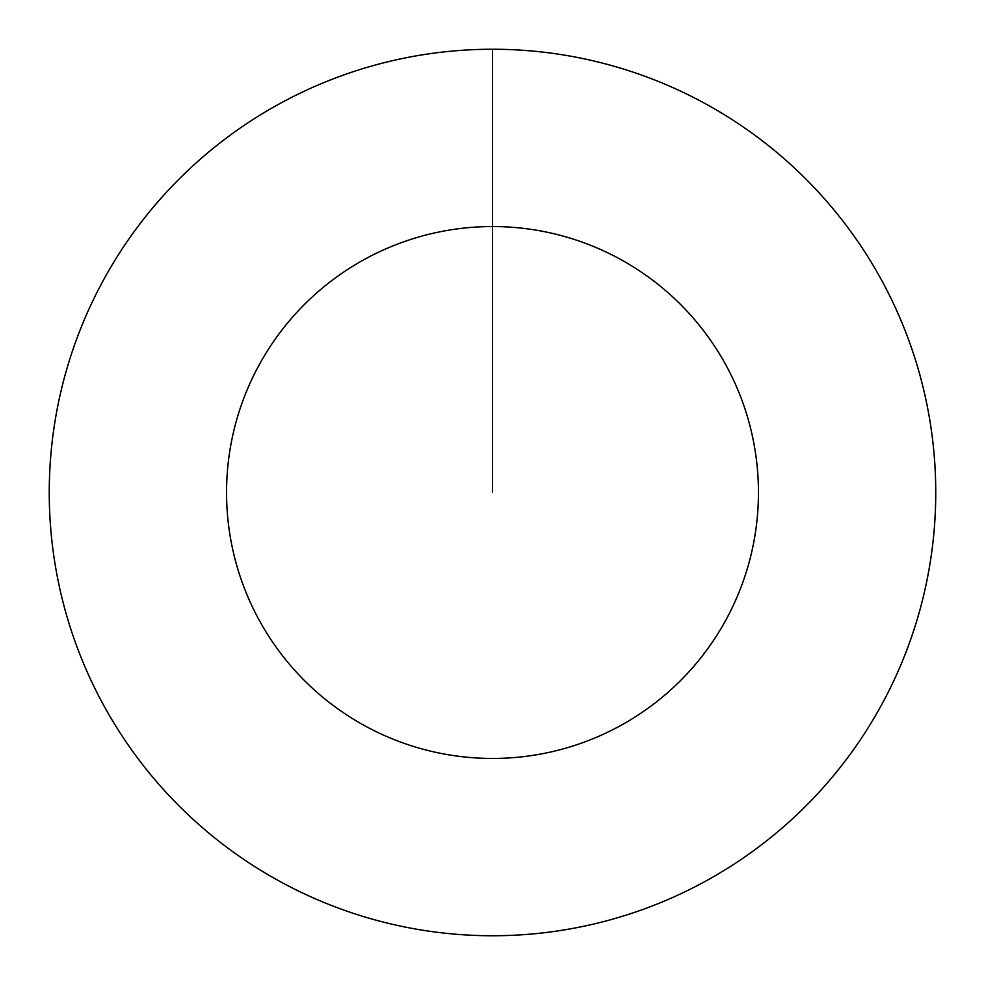 <?xml version="1.0" encoding="UTF-8"?>
<svg xmlns="http://www.w3.org/2000/svg" width="985" height="985" viewBox="0 0 985 985"><rect width="100%" height="100%" fill="white"/><g stroke="black" fill="none" stroke-linecap="round" stroke-linejoin="round"><path stroke-width="1.48" d="M492.5 492.5L492.5 226.55A265.95 265.95 0 0 1 758.45 492.5A265.95 265.95 0 0 1 492.5 758.45A265.95 265.95 0 0 1 226.55 492.5A265.95 265.95 0 0 1 492.5 226.55L492.5 49.25A443.25 443.25 0 0 1 935.75 492.5A443.25 443.25 0 0 1 492.5 935.75A443.25 443.25 0 0 1 49.25 492.5A443.25 443.25 0 0 1 492.5 49.25"/></g></svg>
